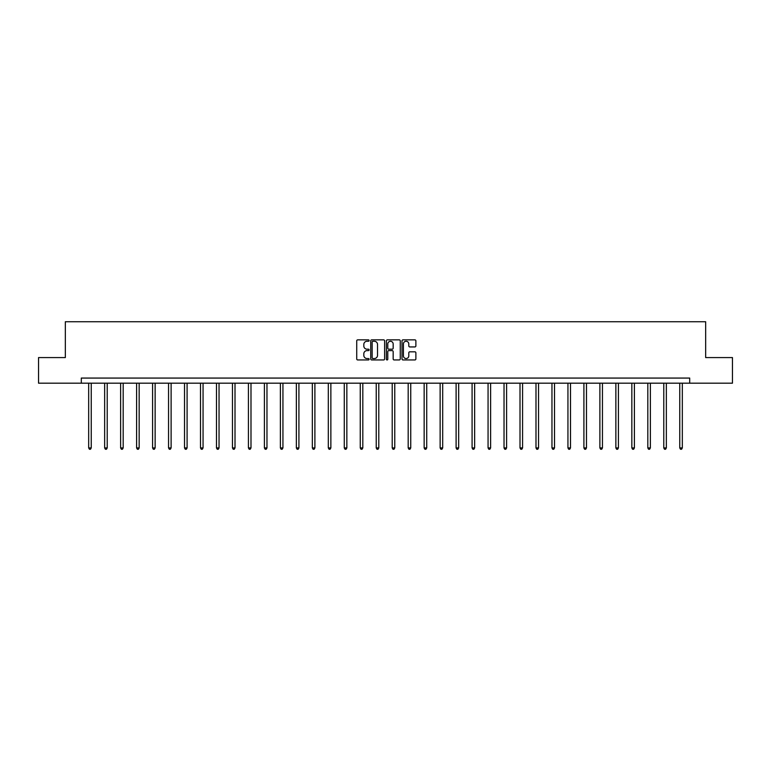 <?xml version="1.0" encoding="UTF-8"?>
<svg xmlns="http://www.w3.org/2000/svg" width="771" height="771" viewBox="0 0 771 771"><rect width="100%" height="100%" fill="white"/><g stroke="black" fill="none" stroke-linecap="round" stroke-linejoin="round"><path stroke-width="1.16" d="M369.116 340.56A0.704 0.704 0 0 0 368.413 339.857L357.734 339.857A1.002 1.002 0 0 0 356.722 340.859L356.722 358.949A1.002 1.002 0 0 0 357.734 359.951L368.413 359.951A0.704 0.704 0 0 0 369.116 359.247A0.704 0.704 0 0 0 368.413 358.544L367.035 358.544A3.219 3.219 0 0 1 363.816 355.335L363.816 353.822A3.219 3.219 0 0 1 367.035 350.612L368.413 350.612A0.704 0.704 0 0 0 369.116 349.899A0.704 0.704 0 0 0 368.413 349.196L367.035 349.196A3.219 3.219 0 0 1 363.816 345.986L363.816 344.473A3.219 3.219 0 0 1 367.035 341.264L368.413 341.264A0.704 0.704 0 0 0 369.116 340.56M414.875 346.94A1.002 1.002 0 0 0 415.877 345.938L415.877 340.859A1.002 1.002 0 0 0 414.875 339.857L403.011 339.857A1.002 1.002 0 0 0 402.009 340.859L402.009 358.949A1.002 1.002 0 0 0 403.011 359.951L414.875 359.951A1.002 1.002 0 0 0 415.877 358.949L415.877 352.819A1.002 1.002 0 0 0 414.875 351.817L409.796 351.817A1.002 1.002 0 0 0 408.794 352.819L408.794 355.855A2.689 2.689 0 0 1 406.105 358.544A2.689 2.689 0 0 1 403.416 355.855L403.416 343.953A2.689 2.689 0 0 1 406.105 341.264A2.689 2.689 0 0 1 408.794 343.953L408.794 345.938A1.002 1.002 0 0 0 409.796 346.94L414.875 346.94M81.302 383.187L38.55 383.187L38.55 357.58L65.333 357.58L65.333 321.738L705.667 321.738L705.667 357.58L732.45 357.58L732.45 383.187L689.698 383.187L689.698 378.069L81.302 378.069L81.302 383.187L689.698 383.187M384.623 340.859A1.002 1.002 0 0 0 383.611 339.857L371.757 339.857A1.002 1.002 0 0 0 370.745 340.859L370.745 358.949A1.002 1.002 0 0 0 371.757 359.951L383.611 359.951A1.002 1.002 0 0 0 384.623 358.949L384.623 340.859M387.389 339.857L399.243 339.857A1.002 1.002 0 0 1 400.255 340.859L400.255 358.949A1.002 1.002 0 0 1 399.243 359.951L394.174 359.951A1.002 1.002 0 0 1 393.162 358.949L393.162 351.615A1.002 1.002 0 0 0 392.16 350.612L388.796 350.612A1.002 1.002 0 0 0 387.784 351.615L387.784 359.247A0.704 0.704 0 0 1 387.081 359.951A0.704 0.704 0 0 1 386.377 359.247L386.377 340.859A1.002 1.002 0 0 1 387.389 339.857M372.856 341.264A0.704 0.704 0 0 0 372.152 341.967L372.152 357.84A0.704 0.704 0 0 0 372.856 358.544L374.32 358.544A3.219 3.219 0 0 0 377.53 355.335L377.53 344.473A3.219 3.219 0 0 0 374.32 341.264L372.856 341.264M393.162 344.001A2.689 2.689 0 0 0 390.473 341.312A2.689 2.689 0 0 0 387.784 344.001L387.784 348.193A1.002 1.002 0 0 0 388.796 349.196L392.16 349.196A1.002 1.002 0 0 0 393.162 348.193L393.162 344.001M88.675 383.187L88.675 447.922L91.238 447.922L91.238 383.187M91.238 447.922L90.467 449.262L89.446 449.262L88.675 447.922M104.654 383.187L104.654 447.922L107.217 447.922L107.217 383.187M107.217 447.922L106.446 449.262L105.425 449.262L104.654 447.922M120.633 383.187L120.633 447.922L123.187 447.922L123.187 383.187M123.187 447.922L122.416 449.262L121.394 449.262L120.633 447.922M136.602 383.187L136.602 447.922L139.166 447.922L139.166 383.187M139.166 447.922L138.394 449.262L137.373 449.262L136.602 447.922M152.581 383.187L152.581 447.922L155.135 447.922L155.135 383.187M155.135 447.922L154.373 449.262L153.342 449.262L152.581 447.922M168.55 383.187L168.55 447.922L171.114 447.922L171.114 383.187M171.114 447.922L170.343 449.262L169.321 449.262L168.55 447.922M184.529 383.187L184.529 447.922L187.093 447.922L187.093 383.187M187.093 447.922L186.322 449.262L185.3 449.262L184.529 447.922M200.508 383.187L200.508 447.922L203.062 447.922L203.062 383.187M203.062 447.922L202.301 449.262L201.27 449.262L200.508 447.922M216.478 383.187L216.478 447.922L219.041 447.922L219.041 383.187M219.041 447.922L218.27 449.262L217.249 449.262L216.478 447.922M232.456 383.187L232.456 447.922L235.01 447.922L235.01 383.187M235.01 447.922L234.249 449.262L233.227 449.262L232.456 447.922M248.426 383.187L248.426 447.922L250.989 447.922L250.989 383.187M250.989 447.922L250.218 449.262L249.197 449.262L248.426 447.922M264.405 383.187L264.405 447.922L266.968 447.922L266.968 383.187M266.968 447.922L266.197 449.262L265.176 449.262L264.405 447.922M280.384 383.187L280.384 447.922L282.938 447.922L282.938 383.187M282.938 447.922L282.176 449.262L281.145 449.262L280.384 447.922M296.353 383.187L296.353 447.922L298.917 447.922L298.917 383.187M298.917 447.922L298.146 449.262L297.124 449.262L296.353 447.922M312.332 383.187L312.332 447.922L314.896 447.922L314.896 383.187M314.896 447.922L314.125 449.262L313.103 449.262L312.332 447.922M328.311 383.187L328.311 447.922L330.865 447.922L330.865 383.187M330.865 447.922L330.094 449.262L329.072 449.262L328.311 447.922M344.28 383.187L344.28 447.922L346.844 447.922L346.844 383.187M346.844 447.922L346.073 449.262L345.051 449.262L344.28 447.922M360.259 383.187L360.259 447.922L362.813 447.922L362.813 383.187M362.813 447.922L362.052 449.262L361.021 449.262L360.259 447.922M376.229 383.187L376.229 447.922L378.792 447.922L378.792 383.187M378.792 447.922L378.021 449.262L377 449.262L376.229 447.922M392.208 383.187L392.208 447.922L394.771 447.922L394.771 383.187M394.771 447.922L394 449.262L392.979 449.262L392.208 447.922M408.187 383.187L408.187 447.922L410.741 447.922L410.741 383.187M410.741 447.922L409.979 449.262L408.948 449.262L408.187 447.922M424.156 383.187L424.156 447.922L426.72 447.922L426.72 383.187M426.72 447.922L425.949 449.262L424.927 449.262L424.156 447.922M440.135 383.187L440.135 447.922L442.689 447.922L442.689 383.187M442.689 447.922L441.928 449.262L440.906 449.262L440.135 447.922M456.104 383.187L456.104 447.922L458.668 447.922L458.668 383.187M458.668 447.922L457.897 449.262L456.875 449.262L456.104 447.922M472.083 383.187L472.083 447.922L474.647 447.922L474.647 383.187M474.647 447.922L473.876 449.262L472.854 449.262L472.083 447.922M488.062 383.187L488.062 447.922L490.616 447.922L490.616 383.187M490.616 447.922L489.855 449.262L488.824 449.262L488.062 447.922M504.032 383.187L504.032 447.922L506.595 447.922L506.595 383.187M506.595 447.922L505.824 449.262L504.803 449.262L504.032 447.922M520.011 383.187L520.011 447.922L522.574 447.922L522.574 383.187M522.574 447.922L521.803 449.262L520.782 449.262L520.011 447.922M535.99 383.187L535.99 447.922L538.543 447.922L538.543 383.187M538.543 447.922L537.773 449.262L536.751 449.262L535.99 447.922M551.959 383.187L551.959 447.922L554.522 447.922L554.522 383.187M554.522 447.922L553.751 449.262L552.73 449.262L551.959 447.922M567.938 383.187L567.938 447.922L570.492 447.922L570.492 383.187M570.492 447.922L569.73 449.262L568.699 449.262L567.938 447.922M583.907 383.187L583.907 447.922L586.471 447.922L586.471 383.187M586.471 447.922L585.7 449.262L584.678 449.262L583.907 447.922M599.886 383.187L599.886 447.922L602.45 447.922L602.45 383.187M602.45 447.922L601.679 449.262L600.657 449.262L599.886 447.922M615.865 383.187L615.865 447.922L618.419 447.922L618.419 383.187M618.419 447.922L617.658 449.262L616.627 449.262L615.865 447.922M631.835 383.187L631.835 447.922L634.398 447.922L634.398 383.187M634.398 447.922L633.627 449.262L632.606 449.262L631.835 447.922M647.813 383.187L647.813 447.922L650.367 447.922L650.367 383.187M650.367 447.922L649.606 449.262L648.584 449.262L647.813 447.922M663.783 383.187L663.783 447.922L666.346 447.922L666.346 383.187M666.346 447.922L665.575 449.262L664.554 449.262L663.783 447.922M679.762 383.187L679.762 447.922L682.325 447.922L682.325 383.187M682.325 447.922L681.554 449.262L680.533 449.262L679.762 447.922"/></g></svg>

